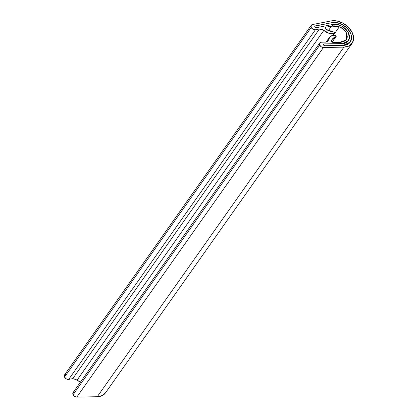 <?xml version="1.0" encoding="UTF-8"?>
<svg xmlns="http://www.w3.org/2000/svg" width="418" height="418" viewBox="0 0 418 418"><rect width="100%" height="100%" fill="white"/><g stroke="black" fill="none" stroke-linecap="round" stroke-linejoin="round"><path stroke-width="0.63" d="M332.028 26L333.146 24.411L316.306 27.703A1.129 0.784 -144.8 0 1 314.827 26.909A1.129 0.784 -144.8 0 1 314.832 26.162A1.129 0.784 -144.8 0 1 315.214 25.916L332.19 22.598A14.212 9.88 -144.8 0 1 350.315 32.703A14.212 9.88 -144.8 0 1 351.366 39.532A14.212 9.88 -144.8 0 1 350.211 42.14A14.212 9.88 -144.8 0 1 343.131 45.41L324.786 45.74A1.129 0.784 -144.8 0 1 323.537 44.919A1.129 0.784 -144.8 0 1 323.542 44.172A1.129 0.784 -144.8 0 1 324.143 43.911L342.415 43.582L324.143 43.911L323.522 44.209L323.537 44.919L324.786 45.74L343.131 45.41L348.565 43.78L351.366 39.532A14.212 9.88 35.2 0 0 350.315 32.703L347.123 28.22L342.499 24.688L337.227 22.708L332.19 22.598L315.214 25.916L314.775 26.277L314.827 26.909L315.47 27.557L316.306 27.703L333.146 24.411C338.846 23.56 343.951 26.391 348.455 32.897L349.359 38.534L348.387 40.797L342.415 43.582L347.024 42.176L342.415 43.582L324.143 43.911L342.415 43.582A11.95 8.308 -144.8 0 0 348.366 40.828A11.95 8.308 -144.8 0 0 349.359 38.534L347.024 42.176L349.359 38.534A11.95 8.308 35.2 0 0 348.455 32.897A11.95 8.308 -144.8 0 1 349.359 38.534A11.95 8.308 -144.8 0 0 348.455 32.897L345.775 29.135L341.903 26.167L337.488 24.495L333.256 24.39L316.306 27.703L314.827 26.909L315.214 25.916L332.19 22.598C336.605 21.02 347.321 25.597 350.315 32.703C351.512 35.436 351.862 37.714 351.366 39.532L350.237 42.103L343.131 45.41L324.786 45.74L323.537 44.919L323.542 44.172L324.143 43.911L323.522 44.209L323.537 44.919L324.786 45.74L343.131 45.41L348.565 43.78L351.366 39.532A14.212 9.88 -144.8 0 0 350.315 32.703L347.123 28.22L342.499 24.688L337.227 22.708L332.19 22.598L314.838 26.156M333.146 24.411L337.394 24.479L341.846 26.135L345.754 29.108L348.455 32.897A11.95 8.308 -144.8 0 0 333.256 24.39L316.306 27.703L315.47 27.557L314.827 26.909L314.775 26.277L315.214 25.916M64.534 374.915A3.271 2.278 35.2 0 0 64.529 377.062L311.201 27.463L64.529 377.062A3.271 2.278 35.2 0 0 68.719 379.387L315.397 29.788A3.271 2.278 -144.8 0 1 311.201 27.463A3.271 2.278 -144.8 0 1 311.211 25.31A3.271 2.278 -144.8 0 1 312.398 24.584L331.249 20.9A16.354 11.37 -144.8 0 1 352.202 32.51A16.354 11.37 -144.8 0 1 352.139 43.289A16.354 11.37 -144.8 0 1 343.93 47.13L323.475 47.5A3.271 2.278 -144.8 0 1 319.744 45.128L73.066 394.728A3.271 2.278 35.2 0 0 76.797 397.1L323.475 47.5L76.797 397.1L97.253 396.729A16.354 11.37 35.2 0 0 105.461 392.889M325.8 27.227L325.141 28.163L325.8 27.227L331.573 26.078L339.311 26.815C342.237 27.75 344.662 29.84 346.569 33.09L346.517 39.381L345.78 40.196L339.453 42.38L333.172 42.474L331.479 41.398L331.432 40.504L332.002 39.553L335.931 36.627L332.075 42.093L336.208 36.345L336.156 35.891A0.867 0.601 -144.8 0 1 336.176 36.423A0.867 0.601 -144.8 0 1 335.931 36.627A15.476 10.758 -144.8 0 0 331.432 40.504A1.489 1.035 -144.8 0 0 331.479 41.398L332.19 42.171L333.172 42.474L339.453 42.38A14.881 10.345 -144.8 0 0 345.78 40.196L347.368 37.082L346.569 33.09L343.612 29.317L339.311 26.815L333.334 35.284L339.311 26.815A14.881 10.345 -144.8 0 0 331.573 26.078L325.8 27.227L325.267 27.551L325.261 28.539L325.194 27.692L325.8 27.227M321.4 42.202L325.8 42.124L321.4 42.202L319.676 43.096L319.744 45.128A3.271 2.278 -144.8 0 1 319.754 42.97A3.271 2.278 -144.8 0 1 321.4 42.202M327.111 41.837L328.433 39.966L328.031 41.084L325.8 42.124L327.623 41.518L328.433 39.966A9.823 6.829 -144.8 0 1 329.347 37.474A9.823 6.829 -144.8 0 1 335.257 35.269A0.867 0.601 -144.8 0 1 336.156 35.891L335.257 35.269L330.544 36.303L327.111 41.837M328.417 30.556L331.573 26.078L328.417 30.556M73.077 392.57A3.271 2.278 35.2 0 0 73.066 394.728L319.744 45.128L321.311 46.837L323.475 47.5L343.93 47.13L97.253 396.729L343.93 47.13L349.108 45.912L352.531 42.657L353.628 37.923L352.202 32.51L348.502 27.327L343.157 23.256L337.06 20.989L331.249 20.9L312.398 24.584L311.049 25.608L311.201 27.463L313.014 29.317L315.397 29.788L319.451 28.994L315.397 29.788L68.719 379.387L72.774 378.593L319.451 28.994L321.661 29.182L329.107 33.325L334.327 33.341L334.562 32.599L333.679 31.977A15.476 10.758 -144.8 0 1 326.04 29.354L325.261 28.539A1.489 1.035 -144.8 0 0 326.04 29.354L333.679 31.977A0.867 0.601 -144.8 0 1 334.562 32.599A0.867 0.601 -144.8 0 1 334.583 33.127A0.867 0.601 -144.8 0 1 334.327 33.341L332.911 35.347L334.327 33.341A9.823 6.829 -144.8 0 1 323.819 30.425L77.142 380.03A9.823 6.829 35.2 0 0 80.413 382.177L77.142 380.03L72.774 378.593L319.451 28.994L323.819 30.425L77.137 380.019M332.132 25.984L333.256 24.39M74.723 391.802L72.998 392.695L73.066 394.728L74.634 396.436L76.797 397.1L97.253 396.729L102.431 395.512L105.503 392.826M65.72 374.183L64.372 375.212L64.529 377.062L66.337 378.917L68.719 379.387L72.779 378.593M326.077 42.108L329.321 37.51M336.129 36.491L332.143 42.14M311.222 25.299L64.544 374.899M352.113 43.326L105.435 392.925M319.76 42.965L73.082 392.565"/></g></svg>
